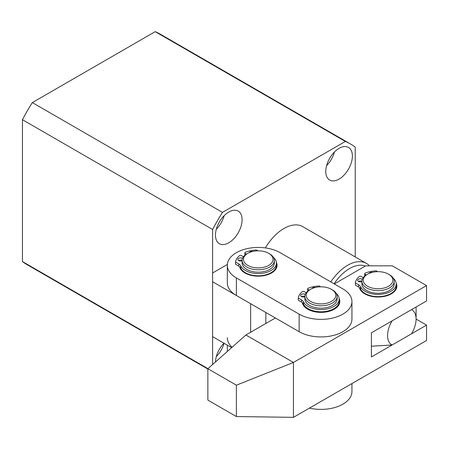 <?xml version="1.0" encoding="UTF-8"?>
<svg xmlns="http://www.w3.org/2000/svg" width="449" height="449" viewBox="0 0 449 449"><rect width="100%" height="100%" fill="white"/><g stroke="black" fill="none" stroke-linecap="round" stroke-linejoin="round"><path stroke-width="0.67" d="M396.158 283.162A18.824 10.866 180 0 1 391.371 293.831L391.371 293.831A18.824 10.866 180 0 1 364.745 293.831A18.824 10.866 180 0 1 359.391 287.534M390.344 294.381A16.136 9.317 0 0 0 392.505 292.49M365.02 293.831A16.136 9.317 180 0 1 365.312 293.607M363.611 292.49A16.136 9.317 0 0 0 365.772 294.381M275.372 317.987L245.9 334.999L207.865 368.724L207.865 400.087L236.387 416.554L236.387 385.191L207.865 368.724M236.387 385.191L293.438 362.45L426.55 285.598L392.319 265.836L365.699 265.836L334.32 283.948M426.55 285.598L426.55 300.965L371.402 332.804L371.402 356.961L426.55 325.121L426.55 340.494L293.438 417.346L293.438 362.45L245.9 334.999M360.755 281.865A18.824 10.866 180 0 1 361.4 281.085M426.55 325.121L416.094 319.082A20.171 11.646 -60 0 1 411.525 333.792L392.134 344.989A20.171 11.646 -60 0 1 392.134 320.839L411.525 309.642A20.171 11.646 -60 0 1 416.094 319.082L416.094 307.004M293.438 417.346L236.387 416.554M390.804 293.607A16.136 9.317 180 0 1 391.096 293.831M250.643 332.26L250.643 303.715L212.613 281.759L212.613 336.655L231.645 347.644M227.357 264.461L212.613 272.975L212.613 229.49L22.45 119.703L22.45 261.571L207.938 368.663M212.613 281.759L212.613 272.975M265.853 312.493L265.853 323.476M332.423 289.88L331.469 289.33L332.423 289.88A16.136 9.317 180 0 1 337.148 296.463A16.136 9.317 180 0 1 327.186 305.073A16.136 9.317 180 0 1 309.602 303.053A16.136 9.317 180 0 1 304.877 296.463A16.136 9.317 180 0 1 309.602 289.88L310.551 289.33A14.789 8.542 180 0 1 331.469 289.33L331.469 289.33A14.789 8.542 180 0 1 331.469 301.408A14.789 8.542 180 0 1 310.551 301.408A14.789 8.542 180 0 1 310.551 289.33M304.877 296.463L304.877 298.882A16.136 9.317 0 0 0 309.602 305.466A16.136 9.317 0 0 0 327.186 307.486A16.136 9.317 0 0 0 337.148 298.882L337.148 296.463M389.468 274.726L388.52 274.176L389.468 274.726A16.136 9.317 180 0 1 394.194 281.315A16.136 9.317 180 0 1 384.232 289.919A16.136 9.317 180 0 1 366.648 287.904A16.136 9.317 180 0 1 361.922 281.315A16.136 9.317 180 0 1 366.648 274.726L367.602 274.176A14.789 8.542 180 0 1 388.52 274.176L388.52 274.176A14.789 8.542 180 0 1 388.52 286.254A14.789 8.542 180 0 1 367.602 286.254A14.789 8.542 180 0 1 367.602 274.176M361.922 281.315L361.922 283.948A16.136 9.317 0 0 0 366.648 290.537A16.136 9.317 0 0 0 384.232 292.557A16.136 9.317 0 0 0 394.194 283.948L394.194 281.315M369.162 273.396A2.688 1.555 180 0 1 372.648 272.268M361.922 281.254A2.688 1.555 0 0 0 358.47 281.422A2.688 1.555 180 0 1 357.685 280.328A2.688 1.555 180 0 1 359.346 278.891A2.688 1.555 180 0 1 362.276 279.227A2.688 1.555 180 0 1 362.321 279.256M363.263 277.6L361.277 276.455A1.347 0.775 0 0 0 359.211 276.567A22.77 13.144 0 0 0 355.355 282.921L358.515 284.745A8.065 4.658 180 0 1 360.581 286.782L360.581 288.976A18.151 10.479 0 0 0 365.222 293.556A18.151 10.479 0 0 0 385.006 295.829A18.151 10.479 0 0 0 396.214 286.148L396.214 283.948A18.151 10.479 0 0 0 393.302 278.257M360.581 286.782A18.151 10.479 0 0 0 365.222 291.362A18.151 10.479 0 0 0 385.006 293.635A18.151 10.479 0 0 0 396.214 283.948M361.922 281.596A2.688 1.555 180 0 1 358.47 281.422M377.727 271.679L376.273 270.842A22.77 13.144 0 0 0 365.278 273.071A1.347 0.775 0 0 0 364.689 273.71A1.347 0.775 0 0 0 365.082 274.26L366.277 274.951M364.689 273.71L364.689 275.905A1.347 0.775 0 0 0 364.717 276.073M360.581 288.976A8.065 4.658 0 0 0 358.515 286.939L358.515 284.745M355.355 282.921L355.355 285.115L358.515 286.939M330.806 281.921A37.649 21.737 -60 0 1 347.633 265.286A37.649 21.737 -60 0 1 366.457 263.423A37.649 21.737 -60 0 1 369.471 265.836M334.062 283.802A34.96 20.183 -60 0 1 349.535 268.581A34.96 20.183 -60 0 1 365.329 266.049M371.402 346.213L392.134 344.989M312.111 288.544A2.688 1.555 180 0 1 315.602 287.422M304.877 296.402A2.688 1.555 0 0 0 301.425 296.576A2.688 1.555 180 0 1 300.639 295.476A2.688 1.555 180 0 1 302.295 294.044A2.688 1.555 180 0 1 305.23 294.381A2.688 1.555 180 0 1 305.275 294.409M306.212 292.754L304.231 291.609A1.347 0.775 0 0 0 302.166 291.721A22.77 13.144 0 0 0 298.31 298.069L301.47 299.893A8.065 4.658 180 0 1 303.535 301.93L303.535 304.125A18.151 10.479 0 0 0 308.177 308.704A18.151 10.479 0 0 0 327.955 310.977A18.151 10.479 0 0 0 339.163 301.296L339.163 299.101A18.151 10.479 0 0 0 336.256 293.41M303.535 301.93A18.151 10.479 0 0 0 308.177 306.51A18.151 10.479 0 0 0 327.955 308.783A18.151 10.479 0 0 0 339.163 299.101M304.877 296.744A2.688 1.555 180 0 1 301.425 296.576M320.676 286.832L319.228 285.996A22.77 13.144 0 0 0 308.227 288.219A1.347 0.775 0 0 0 307.638 288.864A1.347 0.775 0 0 0 308.031 289.409L309.226 290.099M307.638 288.864L307.638 291.059A1.347 0.775 0 0 0 307.672 291.227M303.535 304.125A8.065 4.658 0 0 0 301.47 302.093L301.47 299.893M298.31 298.069L298.31 300.263L301.47 302.093M351.937 383.569L351.937 391.545A30.925 17.853 180 0 1 309.445 408.102M232.071 347.262A30.925 17.853 180 0 1 227.323 337.755M249.352 252.54A2.688 1.555 180 0 1 252.838 251.418M242.112 260.398A2.688 1.555 0 0 0 238.66 260.572A2.688 1.555 180 0 1 237.875 259.471A2.688 1.555 180 0 1 239.536 258.04A2.688 1.555 180 0 1 242.466 258.377A2.688 1.555 180 0 1 242.511 258.399M243.448 256.749L241.467 255.604A1.347 0.775 0 0 0 239.401 255.717A22.77 13.144 0 0 0 235.545 262.064L238.705 263.889A8.065 4.658 180 0 1 240.771 265.926L240.771 268.12A18.151 10.479 0 0 0 245.412 272.7A18.151 10.479 0 0 0 265.196 274.973A18.151 10.479 0 0 0 276.399 265.292L276.399 263.097A18.151 10.479 0 0 0 273.492 257.406M240.771 265.926A18.151 10.479 0 0 0 245.412 270.506A18.151 10.479 0 0 0 265.196 272.779A18.151 10.479 0 0 0 276.399 263.097M242.112 260.74A2.688 1.555 180 0 1 238.66 260.572M257.911 250.823L256.463 249.986A22.77 13.144 0 0 0 245.468 252.215A1.347 0.775 0 0 0 244.873 252.86A1.347 0.775 0 0 0 245.272 253.404L246.467 254.095M244.873 252.86L244.873 255.054A1.347 0.775 0 0 0 244.907 255.223M240.771 268.12A8.065 4.658 0 0 0 238.705 266.083L238.705 263.889M235.545 262.064L235.545 264.259L238.705 266.083M269.658 253.876L268.71 253.326L269.658 253.876A16.136 9.317 180 0 1 274.384 260.459A16.136 9.317 180 0 1 264.422 269.069A16.136 9.317 180 0 1 246.838 267.048A16.136 9.317 180 0 1 242.112 260.459A16.136 9.317 180 0 1 246.838 253.876L247.792 253.326A14.789 8.542 180 0 1 268.71 253.326L268.71 253.326A14.789 8.542 180 0 1 268.71 265.398A14.789 8.542 180 0 1 247.792 265.398A14.789 8.542 180 0 1 247.792 253.326M242.112 260.459L242.112 262.878A16.136 9.317 0 0 0 246.838 269.462A16.136 9.317 0 0 0 264.422 271.482A16.136 9.317 0 0 0 274.384 262.878L274.384 260.459M342.879 288.887A30.925 17.853 180 0 1 342.879 288.892A30.925 17.853 180 0 1 351.937 301.515A30.925 17.853 180 0 1 332.849 318.01A30.925 17.853 180 0 1 299.146 314.143L236.382 277.92A30.925 17.853 180 0 1 227.323 265.292A30.925 17.853 180 0 1 246.411 248.797A30.925 17.853 180 0 1 280.114 252.664L342.879 288.887M245.962 273.525A16.136 9.317 180 0 1 243.801 271.639M308.721 309.748A16.136 9.317 180 0 1 306.106 307.273M241.584 260.235A18.824 10.866 0 0 0 240.945 261.009M239.581 266.678A18.824 10.866 0 0 0 244.935 272.975L244.935 272.975A18.824 10.866 0 0 0 271.561 272.975A18.824 10.866 0 0 0 276.348 262.306M304.512 296.278A18.824 10.866 0 0 0 303.894 296.997M302.289 302.643A18.824 10.866 0 0 0 307.7 309.198L307.7 309.198A18.824 10.866 0 0 0 334.32 309.198A18.824 10.866 0 0 0 339.141 298.591M351.937 301.515L351.937 319.082A30.925 17.853 180 0 1 332.849 335.577A30.925 17.853 180 0 1 299.146 331.71L236.382 295.487A30.925 17.853 180 0 1 227.323 282.859L227.323 265.292M272.695 271.639A16.136 9.317 180 0 1 270.534 273.525M335.919 307.273A16.136 9.317 180 0 1 333.298 309.748M265.376 247.915A37.649 21.737 -60 0 1 283.931 228.507A37.649 21.737 -60 0 1 302.755 226.644L366.457 263.423M228.782 212.04A18.824 10.871 -60 0 1 238.195 211.103A18.824 10.871 -60 0 1 241.079 226.189A18.824 10.871 -60 0 1 228.782 242.78A18.824 10.871 -60 0 1 219.37 243.712A18.824 10.871 -60 0 1 216.485 228.625A18.824 10.871 -60 0 1 228.782 212.04M216.306 229.259A18.824 10.871 120 0 0 224.146 215.677M216.306 356.613A18.824 10.871 120 0 0 224.079 343.277M326.597 165.58A18.824 10.871 120 0 0 334.438 152.003M339.074 148.361A18.824 10.871 -60 0 1 348.491 147.429A18.824 10.871 -60 0 1 351.376 162.516A18.824 10.871 -60 0 1 339.074 179.1A18.824 10.871 -60 0 1 329.661 180.032A18.824 10.871 -60 0 1 326.777 164.951A18.824 10.871 -60 0 1 339.074 148.361M212.613 364.521L212.613 336.655M22.45 261.571A133.117 76.858 120 0 0 27.209 264.742L207.865 369.044M355.232 256.94L355.232 147.149A133.1 76.846 120 0 0 350.478 143.983L160.321 34.191A133.1 76.846 120 0 0 155.191 31.655L32.328 102.591A133.117 76.858 120 0 0 22.45 119.703M212.613 229.49A133.117 76.858 -60 0 1 222.485 212.377L32.328 102.591M350.478 143.983A133.1 76.846 120 0 0 345.348 141.446L222.485 212.377M215.481 361.973A18.824 10.871 -60 0 1 223.972 343.216M345.348 141.446L155.191 31.655M365.082 274.26L365.082 275.781M308.031 289.409L308.031 290.93M245.272 253.404L245.272 254.925M299.146 314.143L299.146 331.71M236.382 295.487L236.382 277.92M227.323 345.146L227.323 351.472"/></g></svg>
